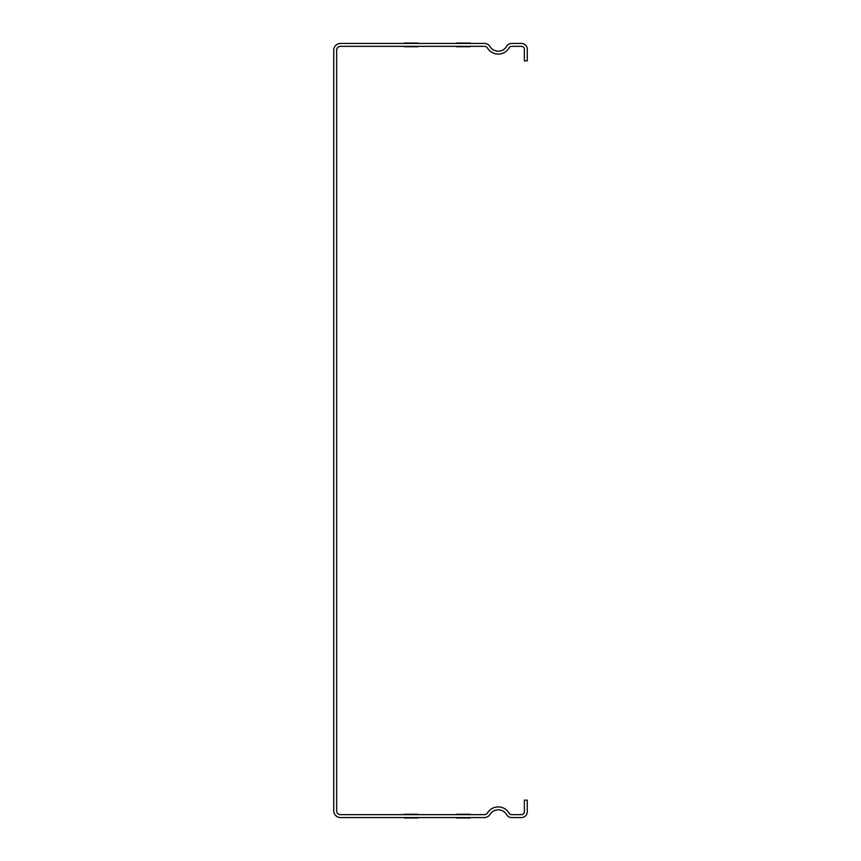 <?xml version="1.0" encoding="UTF-8"?>
<svg xmlns="http://www.w3.org/2000/svg" width="861" height="861" viewBox="0 0 861 861"><rect width="100%" height="100%" fill="white"/><g stroke="black" fill="none" stroke-linecap="round" stroke-linejoin="round"><path stroke-width="0.65" stroke-dasharray="4.3 3.23" d="M484.28 43.437L340.504 43.437A6.77 6.77 0 0 0 333.734 50.207L333.734 810.793A6.77 6.77 0 0 0 340.504 817.563L484.28 817.563A6.77 6.77 0 0 0 490.027 814.377A9.675 9.675 0 0 1 506.612 814.657A5.801 5.801 0 0 0 511.649 817.563L521.465 817.563A5.801 5.801 0 0 0 527.266 811.762L527.266 800.149L524.36 800.149L524.36 811.762A2.906 2.906 0 0 1 521.465 814.657L511.649 814.657A2.906 2.906 0 0 1 509.131 813.204A12.581 12.581 0 0 0 487.563 812.838A3.874 3.874 0 0 1 484.28 814.657L340.504 814.657A3.874 3.874 0 0 1 336.64 810.793L336.64 50.207A3.874 3.874 0 0 1 340.504 46.343L484.28 46.343A3.874 3.874 0 0 1 487.563 48.162A12.581 12.581 0 0 0 509.131 47.796A2.906 2.906 0 0 1 511.649 46.343L521.465 46.343A2.906 2.906 0 0 1 524.36 49.238L524.36 60.851L527.266 60.851L527.266 49.238A5.801 5.801 0 0 0 521.465 43.437L511.649 43.437A5.801 5.801 0 0 0 506.612 46.343A9.675 9.675 0 0 1 490.027 46.623A6.77 6.77 0 0 0 484.28 43.437"/><path stroke-width="1.29" d="M456.631 43.05L470.171 43.05L456.631 43.05M404.369 43.05L417.919 43.05L404.369 43.05M456.631 817.95L470.171 817.95L456.631 817.95M404.369 817.95L417.919 817.95L404.369 817.95M456.631 46.731L470.171 46.731L456.631 46.731M404.369 46.731L417.919 46.731L404.369 46.731M456.631 814.269L470.171 814.269L456.631 814.269M404.369 814.269L417.919 814.269L404.369 814.269M484.28 43.437L340.504 43.437A6.77 6.77 0 0 0 333.734 50.207L333.734 810.793A6.77 6.77 0 0 0 340.504 817.563L484.28 817.563A6.77 6.77 0 0 0 490.027 814.377A9.675 9.675 0 0 1 506.612 814.657A5.801 5.801 0 0 0 511.649 817.563L521.465 817.563A5.801 5.801 0 0 0 527.266 811.762L527.266 800.149L524.36 800.149L524.36 811.762A2.906 2.906 0 0 1 521.465 814.657L511.649 814.657A2.906 2.906 0 0 1 509.131 813.204A12.581 12.581 0 0 0 487.563 812.838A3.874 3.874 0 0 1 484.28 814.657L340.504 814.657A3.874 3.874 0 0 1 336.64 810.793L336.64 50.207A3.874 3.874 0 0 1 340.504 46.343L484.28 46.343A3.874 3.874 0 0 1 487.563 48.162A12.581 12.581 0 0 0 509.131 47.796A2.906 2.906 0 0 1 511.649 46.343L521.465 46.343A2.906 2.906 0 0 1 524.36 49.238L524.36 60.851L527.266 60.851L527.266 49.238A5.801 5.801 0 0 0 521.465 43.437L511.649 43.437A5.801 5.801 0 0 0 506.612 46.343A9.675 9.675 0 0 1 490.027 46.623A6.77 6.77 0 0 0 484.28 43.437"/></g></svg>
